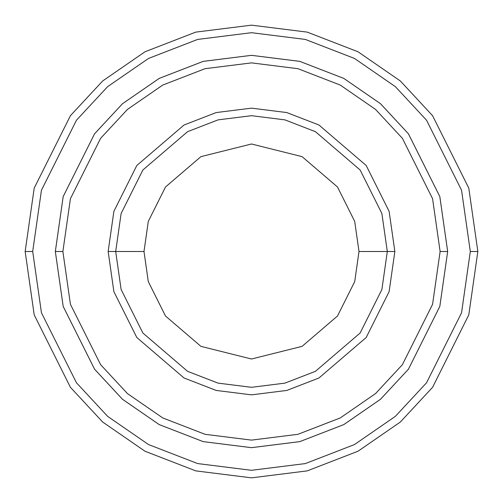 <?xml version="1.0" encoding="UTF-8"?>
<svg xmlns="http://www.w3.org/2000/svg" width="503" height="503" viewBox="0 0 503 503"><rect width="100%" height="100%" fill="white"/><g stroke="black" fill="none" stroke-linecap="round" stroke-linejoin="round"><path stroke-width="0.75" d="M387.31 251.5L394.855 251.5L389.121 211.361L366.184 165.487L318.959 125.008L286.785 112.559L251.5 108.145L216.215 112.559L184.041 125.008L136.816 165.487L113.879 211.361L108.145 251.5L115.69 251.5L121.122 289.527L142.852 332.986L187.588 371.333L218.069 383.129L251.5 387.31L284.931 383.129L315.412 371.333L360.148 332.986L381.878 289.527L387.31 251.5L381.878 289.527L360.148 332.986L315.412 371.333L284.931 383.129L251.5 387.31L218.069 383.129L187.588 371.333L142.852 332.986L121.122 289.527L115.69 251.5L143.996 251.5L115.69 251.5L121.122 213.473L142.852 170.014L187.588 131.667L218.069 119.871L251.5 115.69L284.931 119.871L315.412 131.667L360.148 170.014L381.878 213.473L387.31 251.5L359.004 251.5L354.709 281.605L337.507 316.003L302.089 346.36L251.5 359.004L200.911 346.36L165.493 316.003L148.291 281.605L143.996 251.5L148.291 281.605L165.493 316.003L200.911 346.36L251.5 359.004L302.089 346.36L337.507 316.003L354.709 281.605L359.004 251.5L354.709 221.395L337.507 186.997L302.089 156.64L251.5 143.996L200.911 156.64L165.493 186.997L148.291 221.395L143.996 251.5L148.291 221.395L165.493 186.997L200.911 156.64L251.5 143.996L302.089 156.64L337.507 186.997L354.709 221.395L359.004 251.5L387.31 251.5L381.878 213.473L360.148 170.014L315.412 131.667L284.931 119.871L251.5 115.69L218.069 119.871L187.588 131.667L142.852 170.014L121.122 213.473L115.69 251.5L108.145 251.5L113.879 211.361L136.816 165.487L184.041 125.008L216.215 112.559L251.5 108.145L286.785 112.559L318.959 125.008L366.184 165.487L389.121 211.361L394.855 251.5L389.121 291.639L366.184 337.513L318.959 377.992L286.785 390.441L251.5 394.855L216.215 390.441L184.041 377.992L136.816 337.513L113.879 291.639L108.145 251.5L113.879 291.639L136.816 337.513L184.041 377.992L216.215 390.441L251.5 394.855L286.785 390.441L318.959 377.992L366.184 337.513L389.121 291.639L394.855 251.5L387.31 251.5M470.305 251.5L461.553 312.765L426.544 382.783L395.371 416.352L354.464 444.564L305.359 463.571L251.5 470.305L197.641 463.571L148.536 444.564L107.629 416.352L76.456 382.783L41.447 312.765L32.695 251.5L25.15 251.5L34.204 314.878L70.42 387.31L102.669 422.036L144.983 451.222L195.78 470.883L251.5 477.85L307.22 470.883L358.017 451.222L400.331 422.036L432.58 387.31L468.796 314.878L477.85 251.5L470.305 251.5L461.553 190.235L426.544 120.217L395.371 86.648L354.464 58.436L305.359 39.429L251.5 32.695L197.641 39.429L148.536 58.436L107.629 86.648L76.456 120.217L41.447 190.235L32.695 251.5L41.447 312.765L76.456 382.783L107.629 416.352L148.536 444.564L197.641 463.571L251.5 470.305L305.359 463.571L354.464 444.564L395.371 416.352L426.544 382.783L461.553 312.765L470.305 251.5L477.85 251.5L468.796 314.878L432.58 387.31L400.331 422.036L358.017 451.222L307.22 470.883L251.5 477.85L195.78 470.883L144.983 451.222L102.669 422.036L70.42 387.31L34.204 314.878L25.15 251.5L34.204 188.122L70.42 115.69L102.669 80.964L144.983 51.778L195.78 32.117L251.5 25.15L307.22 32.117L358.017 51.778L400.331 80.964L432.58 115.69L468.796 188.122L477.85 251.5L468.796 188.122L432.58 115.69L400.331 80.964L358.017 51.778L307.22 32.117L251.5 25.15L195.78 32.117L144.983 51.778L102.669 80.964L70.42 115.69L34.204 188.122L25.15 251.5L32.695 251.5L41.447 190.235L76.456 120.217L107.629 86.648L148.536 58.436L197.641 39.429L251.5 32.695L305.359 39.429L354.464 58.436L395.371 86.648L426.544 120.217L461.553 190.235L470.305 251.5M440.119 251.5L432.574 304.315L402.394 364.669L375.521 393.61L340.261 417.93L297.927 434.315L251.5 440.119L205.073 434.315L162.739 417.93L127.479 393.61L100.606 364.669L70.426 304.315L62.881 251.5L55.336 251.5L63.183 306.428L94.57 369.196L122.518 399.294L159.187 424.582L203.212 441.628L251.5 447.664L299.788 441.628L343.813 424.582L380.482 399.294L408.43 369.196L439.817 306.428L447.664 251.5L440.119 251.5L432.574 198.685L402.394 138.331L375.521 109.39L340.261 85.07L297.927 68.685L251.5 62.881L205.073 68.685L162.739 85.07L127.479 109.39L100.606 138.331L70.426 198.685L62.881 251.5L70.426 304.315L100.606 364.669L127.479 393.61L162.739 417.93L205.073 434.315L251.5 440.119L297.927 434.315L340.261 417.93L375.521 393.61L402.394 364.669L432.574 304.315L440.119 251.5L447.664 251.5L439.817 306.428L408.43 369.196L380.482 399.294L343.813 424.582L299.788 441.628L251.5 447.664L203.212 441.628L159.187 424.582L122.518 399.294L94.57 369.196L63.183 306.428L55.336 251.5L63.177 196.572L94.564 133.798L122.512 103.7L159.187 78.411L203.212 61.366L251.5 55.33L299.788 61.366L343.813 78.411L380.488 103.7L408.436 133.798L439.823 196.572L447.67 251.5L439.823 306.428L408.436 369.202L380.488 399.3L343.813 424.589L299.788 441.634L251.5 447.67L203.212 441.634L159.187 424.589L122.512 399.3L94.564 369.202L63.177 306.428L55.33 251.5L63.177 306.428L94.564 369.202L122.512 399.3L159.187 424.589L203.212 441.634L251.5 447.67L299.788 441.634L343.813 424.589L380.488 399.3L408.436 369.202L439.823 306.428L447.67 251.5L439.823 196.572L408.436 133.798L380.488 103.7L343.813 78.411L299.788 61.366L251.5 55.33L203.212 61.366L159.187 78.411L122.512 103.7L94.564 133.798L63.177 196.572L55.33 251.5L63.183 196.572L94.57 133.804L122.518 103.706L159.187 78.418L203.212 61.372L251.5 55.336L299.788 61.372L343.813 78.418L380.482 103.706L408.43 133.804L439.817 196.572L447.664 251.5L439.817 196.572L408.43 133.804L380.482 103.706L343.813 78.418L299.788 61.372L251.5 55.336L203.212 61.372L159.187 78.418L122.518 103.706L94.57 133.804L63.183 196.572L55.336 251.5L62.881 251.5L70.426 198.685L100.606 138.331L127.479 109.39L162.739 85.07L205.073 68.685L251.5 62.881L297.927 68.685L340.261 85.07L375.521 109.39L402.394 138.331L432.574 198.685L440.119 251.5"/></g></svg>
